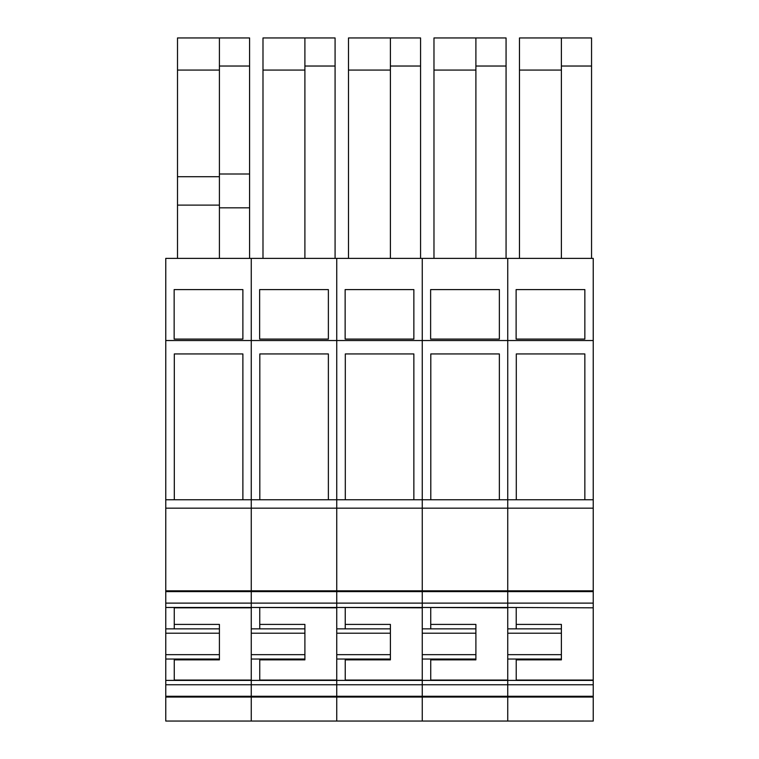 <?xml version="1.0" encoding="UTF-8"?>
<svg xmlns="http://www.w3.org/2000/svg" width="759" height="759" viewBox="0 0 759 759"><rect width="100%" height="100%" fill="white"/><g stroke="black" fill="none" stroke-linecap="round" stroke-linejoin="round"><path stroke-width="1.14" d="M219.408 176.714L177.502 176.714L177.502 37.95L249.588 37.95L249.588 258.383M177.502 258.383L177.502 205.11L219.408 205.11M177.502 176.714L177.502 205.11M249.588 207.824L219.408 207.824L219.408 174.001L249.588 174.001M219.408 174.001L219.408 66.033L249.588 66.033M219.408 258.383L219.408 207.824M219.408 66.033L219.408 37.95M177.502 70.075L219.408 70.075M165.766 628.85L165.766 654.666L219.408 654.666L219.408 628.85L165.766 628.85L165.766 258.383L251.257 258.383L251.257 340.525L251.257 258.383L336.749 258.383L336.749 340.525L336.749 258.383L422.251 258.383L422.251 340.525L422.251 258.383L507.743 258.383L507.743 340.525L507.743 258.383L593.234 258.383L593.234 499.773L507.743 499.773L507.743 340.525L593.234 340.525M593.234 607.817L507.743 607.475L593.234 607.817L593.234 721.05L165.766 721.05L165.766 654.666M593.234 696.269L251.257 696.269L251.257 680.396L165.766 680.396L174.257 680.396L174.257 659.03M219.408 654.666L219.408 659.03L165.766 659.03M219.408 633.205L165.766 633.205M174.257 628.85L174.257 607.475L165.766 607.475L251.257 607.475L251.257 591.612L165.766 591.612M242.88 339.093L174.153 339.093L174.153 289.596L242.88 289.596L242.88 339.093M242.88 499.773L242.88 353.941L174.314 353.941L174.314 499.773M219.408 659.03L219.408 659.865L174.257 659.865M219.408 628.85L219.408 624.41L174.257 624.41M165.766 340.525L507.743 340.525L507.743 499.773L422.251 499.773L422.251 340.525L422.251 499.773L336.749 499.773L336.749 340.525L336.749 499.773L251.257 499.773L251.257 340.525L251.257 499.773L165.766 499.773M561.385 628.85L561.385 624.41L561.385 633.205L561.385 628.85L507.743 628.85L507.743 607.475L336.749 607.475L336.749 591.612L251.257 591.612L251.257 499.773L251.257 508.16L165.766 508.16M507.743 607.817L422.251 607.475L422.251 591.612L336.749 591.612L336.749 590.834L165.766 590.834M593.234 607.475L593.234 603.12L507.743 603.12L507.743 607.475L507.743 603.12L165.766 603.12M593.234 684.76L507.743 684.76L507.743 721.05L507.743 684.76L422.251 684.76L422.251 721.05L422.251 684.76L336.749 684.76L336.749 721.05L336.749 684.76L165.766 684.76M593.234 680.396L507.743 680.396L507.743 684.76L507.743 680.396L422.251 680.396L422.251 684.76L422.251 680.396L336.749 680.396L336.749 684.76L336.749 680.396L251.257 680.396L251.257 721.05L251.257 696.269L165.766 696.269M593.234 697.047L165.766 697.047M336.749 508.16L336.749 499.773L336.749 508.16L251.257 508.16L251.257 607.475L336.749 607.475L336.749 508.16L422.251 508.16L422.251 499.773L422.251 590.834L336.749 590.834L336.749 508.16M328.372 339.093L259.644 339.093L259.644 289.596L328.372 289.596L328.372 339.093M262.993 258.383L262.993 37.95L335.08 37.95L335.08 258.383M262.993 70.075L304.9 70.075M304.9 258.383L304.9 37.95M304.9 66.033L335.08 66.033M328.372 499.773L328.372 353.941L259.815 353.941L259.815 499.773M336.749 607.817L251.257 607.475L251.257 680.396M304.9 624.41L304.9 633.205L304.9 624.41L259.749 624.41L259.749 628.85L259.749 607.475M251.257 633.205L304.9 633.205L304.9 659.865L259.749 659.865M259.749 680.396L259.749 659.03M304.9 628.85L251.257 628.85M304.9 654.666L251.257 654.666M304.9 659.03L251.257 659.03M475.893 628.85L475.893 624.41L475.893 633.205L475.893 628.85L422.251 628.85L422.251 508.16L507.743 508.16L507.743 499.773L507.743 590.834L422.251 590.834L422.251 591.612L507.743 591.612L507.743 508.16L593.234 508.16L593.234 499.773M413.864 339.093L345.136 339.093L345.136 289.596L413.864 289.596L413.864 339.093M348.485 258.383L348.485 37.95L420.571 37.95L420.571 258.383M348.485 70.075L390.392 70.075M390.392 258.383L390.392 37.95M390.392 66.033L420.571 66.033M413.864 499.773L413.864 353.941L345.307 353.941L345.307 499.773M422.251 607.817L336.749 607.475L336.749 680.396M390.392 624.41L390.392 633.205L390.392 624.41L345.241 624.41L345.241 628.85L345.241 607.475M336.749 633.205L390.392 633.205L390.392 659.865L345.241 659.865M345.241 680.396L345.241 659.03M390.392 628.85L336.749 628.85M390.392 654.666L336.749 654.666M390.392 659.03L336.749 659.03M593.234 603.12L593.234 591.612L507.743 591.612L507.743 603.12L507.743 590.834L593.234 590.834L593.234 508.16M499.356 339.093L430.628 339.093L430.628 289.596L499.356 289.596L499.356 339.093M433.977 258.383L433.977 37.95L506.063 37.95L506.063 258.383M433.977 70.075L475.893 70.075M475.893 258.383L475.893 37.95M475.893 66.033L506.063 66.033M499.356 499.773L499.356 353.941L430.799 353.941L430.799 499.773M475.893 624.41L430.733 624.41L430.733 628.85L430.733 607.475M422.251 628.85L422.251 633.205L475.893 633.205L475.893 659.865L430.733 659.865M430.733 680.396L430.733 659.03M422.251 680.396L422.251 654.666L475.893 654.666M422.251 633.205L422.251 654.666M475.893 659.03L422.251 659.03M593.234 591.612L593.234 590.834M584.847 339.093L516.12 339.093L516.12 289.596L584.847 289.596L584.847 339.093M519.469 258.383L519.469 37.95L591.555 37.95L591.555 258.383M519.469 70.075L561.385 70.075M561.385 258.383L561.385 37.95M561.385 66.033L591.555 66.033M584.847 499.773L584.847 353.941L516.291 353.941L516.291 499.773M561.385 624.41L516.224 624.41L516.224 628.85L516.224 607.475M507.743 628.85L507.743 633.205L561.385 633.205L561.385 659.865L516.224 659.865M516.224 680.396L516.224 659.03M507.743 680.396L507.743 654.666L561.385 654.666M507.743 633.205L507.743 654.666M561.385 659.03L507.743 659.03M174.257 680.064L251.257 680.064M174.257 607.817L251.257 607.817M336.749 680.064L259.749 680.064M422.251 680.064L345.241 680.064M507.743 680.064L430.733 680.064M593.234 680.064L516.224 680.064"/></g></svg>
